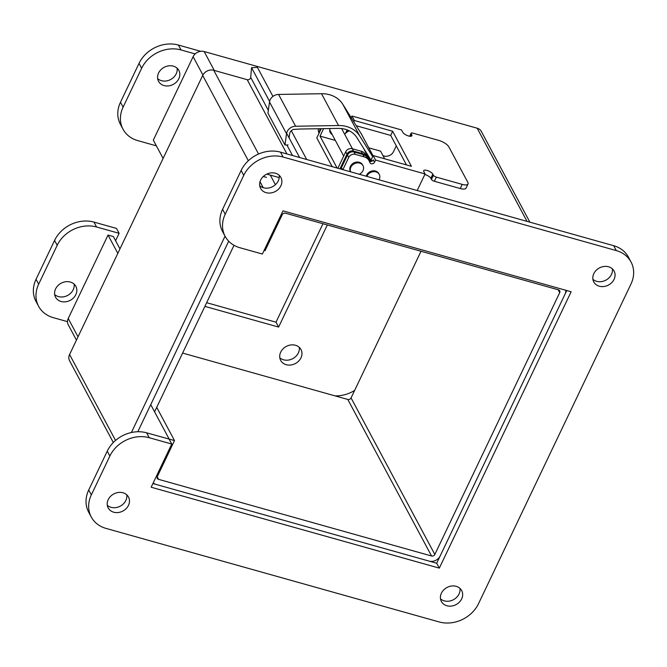 <?xml version="1.0" encoding="UTF-8"?>
<svg xmlns="http://www.w3.org/2000/svg" width="667" height="667" viewBox="0 0 667 667"><rect width="100%" height="100%" fill="white"/><g stroke="black" fill="none" stroke-linecap="round" stroke-linejoin="round"><path stroke-width="1" d="M264.09 250.442L265.057 250.709L282.216 214.732A2.56 2.151 -28.2 0 1 285.501 213.207L558.496 289.862A2.56 2.151 -28.2 0 1 559.713 292.646L434.834 554.469A2.56 2.151 151.8 0 1 431.549 555.995L347.782 399.45A2.56 2.151 151.8 0 0 351.059 397.924L421.019 251.259M156.72 407.354L174.496 440.57L169.168 439.078L150.742 404.636M163.107 158.429L153.31 140.137L193.113 56.687A8.621 7.245 -28.2 0 1 204.169 51.542L477.163 128.197A8.621 7.245 -28.2 0 1 481.299 131.399L529.865 222.161M76.447 340.103L68.209 324.704A8.621 7.245 -28.2 0 1 68.234 318.509L108.037 235.059L113.365 236.56L119.96 248.883M108.037 235.059L117.826 253.36M174.496 440.57L157.337 476.555A2.56 2.151 151.8 0 0 158.554 479.34L431.549 555.995M153.227 482.866A8.621 7.245 151.8 0 0 156.12 484.459L429.114 561.105A8.621 7.245 151.8 0 0 440.162 555.961L565.049 294.147A8.621 7.245 151.8 0 0 565.766 290.262M169.168 439.078L146.623 432.825A30.732 25.83 151.8 0 0 107.245 451.15L88.711 490.012A30.732 25.83 151.8 0 0 88.636 512.098L91.254 516.983A30.732 25.83 151.8 0 0 105.986 528.397L439.169 621.952A30.732 25.83 151.8 0 0 478.547 603.627L630.957 284.084A30.732 25.83 151.8 0 0 631.032 261.998A30.732 25.83 151.8 0 0 616.3 250.592L283.116 157.037A30.732 25.83 151.8 0 0 243.747 175.363L225.204 214.224A30.732 25.83 151.8 0 0 225.129 236.31A30.732 25.83 151.8 0 0 239.862 247.715L262.373 254.035L282.975 210.855L571.135 291.771L439.311 568.126L151.159 487.218L171.752 444.039L169.135 439.144M182.616 353.068L347.782 399.45M259.713 185.709A11.522 9.688 151.8 0 0 263.507 187.769A11.522 9.688 151.8 0 0 274.762 185.243A11.522 9.688 151.8 0 0 279.181 175.288M266.125 192.663A11.522 9.688 -28.2 0 1 260.597 188.377A11.522 9.688 -28.2 0 1 266.191 174.404A11.522 9.688 -28.2 0 1 280.915 177.505A11.522 9.688 -28.2 0 1 278.614 189.028A11.522 9.688 -28.2 0 1 266.125 192.663M592.896 279.265A11.522 9.688 151.8 0 0 596.69 281.324A11.522 9.688 151.8 0 0 607.954 278.798A11.522 9.688 151.8 0 0 612.364 268.843M599.308 286.21A11.522 9.688 -28.2 0 1 593.78 281.933A11.522 9.688 -28.2 0 1 599.375 267.959A11.522 9.688 -28.2 0 1 614.099 271.06A11.522 9.688 -28.2 0 1 611.797 282.575A11.522 9.688 -28.2 0 1 599.308 286.21M440.487 598.808A11.522 9.688 151.8 0 0 444.28 600.867A11.522 9.688 151.8 0 0 455.536 598.341A11.522 9.688 151.8 0 0 459.955 588.386M446.898 605.753A11.522 9.688 -28.2 0 1 441.371 601.476A11.522 9.688 -28.2 0 1 446.957 587.502A11.522 9.688 -28.2 0 1 461.689 590.603A11.522 9.688 -28.2 0 1 459.38 602.126A11.522 9.688 -28.2 0 1 446.898 605.753M107.304 505.252A11.522 9.688 151.8 0 0 111.089 507.312A11.522 9.688 151.8 0 0 122.353 504.786A11.522 9.688 151.8 0 0 126.772 494.831M113.707 512.206A11.522 9.688 -28.2 0 1 108.187 507.929A11.522 9.688 -28.2 0 1 113.774 493.947A11.522 9.688 -28.2 0 1 128.506 497.048A11.522 9.688 -28.2 0 1 126.196 508.571A11.522 9.688 -28.2 0 1 113.707 512.206M439.311 568.126L436.693 563.24L152.901 483.55M171.752 444.039L149.241 437.719A30.732 25.83 151.8 0 0 109.863 456.036L91.329 494.906A30.732 25.83 151.8 0 0 91.254 516.983M631.032 261.998L628.414 257.103A30.732 25.83 151.8 0 0 613.682 245.698L280.499 152.143A30.732 25.83 151.8 0 0 241.129 170.469L222.586 209.33A30.732 25.83 151.8 0 0 222.511 231.416L225.129 236.31M566.767 290.545L436.693 563.24M157.654 78.623A11.522 9.688 151.8 0 0 161.439 80.682A11.522 9.688 151.8 0 0 172.703 78.156A11.522 9.688 151.8 0 0 177.122 68.209M164.057 85.576A11.522 9.688 -28.2 0 1 158.538 81.299A11.522 9.688 -28.2 0 1 164.124 67.325A11.522 9.688 -28.2 0 1 178.856 70.427A11.522 9.688 -28.2 0 1 176.547 81.941A11.522 9.688 -28.2 0 1 164.057 85.576M279.79 357.745A11.522 9.688 151.8 0 0 283.583 359.805A11.522 9.688 151.8 0 0 294.847 357.279A11.522 9.688 151.8 0 0 299.258 347.324M286.201 364.699A11.522 9.688 -28.2 0 1 280.674 360.413A11.522 9.688 -28.2 0 1 286.268 346.44A11.522 9.688 -28.2 0 1 300.992 349.541A11.522 9.688 -28.2 0 1 298.691 361.064A11.522 9.688 -28.2 0 1 286.201 364.699M54.669 294.531A11.522 9.688 151.8 0 0 58.463 296.59A11.522 9.688 151.8 0 0 69.718 294.064A11.522 9.688 151.8 0 0 74.137 284.117M61.081 301.484A11.522 9.688 -28.2 0 1 55.553 297.207A11.522 9.688 -28.2 0 1 61.139 283.225A11.522 9.688 -28.2 0 1 75.871 286.335A11.522 9.688 -28.2 0 1 73.562 297.849A11.522 9.688 -28.2 0 1 61.081 301.484M327.33 224.954L278.623 327.072L276.005 322.178L206.637 302.701M278.623 327.072L204.894 306.37M115.591 240.72L119.118 233.317L116.5 228.422L93.955 222.094A30.732 25.83 151.8 0 0 54.577 240.42L36.043 279.281A30.732 25.83 151.8 0 0 35.968 301.367L38.586 306.253A30.732 25.83 151.8 0 0 53.318 317.667L67.475 321.644M119.118 233.317L96.573 226.988A30.732 25.83 151.8 0 0 57.195 245.314L38.661 284.175A30.732 25.83 151.8 0 0 38.586 306.253M334.984 395.856A30.732 25.83 151.8 0 0 354.644 390.42M200.717 51.317L178.397 45.048A30.732 25.83 151.8 0 0 139.028 63.373L120.485 102.234A30.732 25.83 151.8 0 0 120.41 124.32L123.028 129.215A30.732 25.83 151.8 0 0 137.761 140.62L156.37 145.848M195.181 53.919L181.015 49.942A30.732 25.83 151.8 0 0 141.646 68.267L123.103 107.129A30.732 25.83 151.8 0 0 123.028 129.215M322.961 223.728L276.005 322.178M113.323 442.513L69.551 360.714A8.621 7.245 -28.2 0 1 69.576 354.519L202.693 75.429A8.621 7.245 -28.2 0 1 213.74 70.285L247.199 79.681A2.56 2.151 -28.2 0 0 250.7 77.38L268.342 110.355M225.054 236.16L131.399 432.516M269.601 101.426L251.551 67.701L250.7 77.38M251.551 67.701L257.395 67.359L272.945 96.415M299.608 157.512L286.618 133.225M306.703 159.505L291.296 130.707M279.223 177.614L266.767 174.112M228.698 241.196L137.811 431.741M154.586 411.831L234.017 245.298M266.425 177.355L263.298 176.48M330.432 131.266A6.362 5.353 -28.2 0 1 329.748 130.815M346.406 131.399A6.362 5.353 -28.2 0 1 348.091 130.273M355.294 154.369A5.119 4.302 151.8 0 0 348.724 157.42L347.474 155.077A5.119 4.302 -28.2 0 1 354.035 152.018L362.881 154.502A10.247 8.613 -28.2 0 1 367.792 158.304L369.043 160.655A10.247 8.613 151.8 0 0 364.132 156.853L355.294 154.369L354.035 152.018M351.192 117.7L351.993 116.033L401.517 129.932L402.776 132.283A5.119 1.826 25.5 0 0 407.545 135.651A5.119 1.826 25.5 0 0 411.898 135.751A5.119 1.826 25.5 0 0 411.781 134.809L411.18 133.683A2.56 0.917 -154.5 0 1 411.114 133.217A2.56 0.917 -154.5 0 1 412.773 133.1L438.661 140.362A8.963 3.202 -154.5 0 1 448.833 146.857L467.817 182.324A8.963 3.202 -154.5 0 1 468.026 183.975A8.963 3.202 -154.5 0 1 462.223 184.392L436.335 177.122A2.56 0.917 -154.5 0 1 433.433 175.271L432.825 174.145A5.119 1.826 25.5 0 0 428.056 170.777A5.119 1.826 25.5 0 0 423.703 170.677A5.119 1.826 25.5 0 0 423.82 171.619L425.079 173.962L375.554 160.055L374.52 162.214A2.56 2.151 -28.2 0 1 369.952 162.665L369.293 161.172A10.247 8.613 151.8 0 0 369.043 160.655M369.226 161.005A2.56 2.151 151.8 0 0 373.262 159.872L374.52 162.214M318.326 128.731A10.247 8.613 151.8 0 0 319.043 133.208M342.446 169.535L341.454 167.684L347.474 155.077M342.888 169.66L348.724 157.42M341.454 167.684A10.247 8.613 151.8 0 0 340.912 169.11M351.993 116.033L354.394 120.519L392.663 131.266L411.422 166.316L373.145 155.569L375.554 160.055M319.51 132.224A10.247 8.613 -28.2 0 1 320.252 128.698M396.29 145.881L393.547 151.626A7.379 6.195 -28.2 0 1 384.1 156.028L383.025 155.728M417.183 190.52L425.079 173.962M371.953 161.172L371.169 159.713L373.145 155.569M406.478 164.924L390.687 135.409L356.228 125.738M468.026 183.975L466.05 188.119A8.963 3.202 -154.5 0 1 460.247 188.536L434.359 181.274A2.56 0.917 -154.5 0 1 431.449 179.415L430.849 178.289A5.119 1.826 25.5 0 0 424.812 174.521M390.687 135.409L392.663 131.266M353.777 121.819L354.394 120.519M289.094 137.852L289.67 133.692A5.119 4.302 -28.2 0 1 293.472 129.423L299.666 129.056A5.119 4.302 151.8 0 1 300.117 129.031L338.144 128.398A25.604 21.527 151.8 0 1 356.987 137.744L371.719 161.281M373.045 155.786L361.422 134.059A10.247 8.613 -28.2 0 0 361.172 133.633L342.78 104.26A28.881 24.279 -28.2 0 0 321.519 93.722L278.581 94.439A8.396 7.062 -28.2 0 0 269.51 101.951L267.951 113.198L284.967 144.997L288.111 144.939M321.519 93.722L338.536 125.521L295.598 126.238A8.396 7.062 151.8 0 0 286.527 133.75L284.967 144.997M344.697 134.292A10.247 8.613 -28.2 0 1 349.3 130.84M338.536 125.521A28.881 24.279 -28.2 0 1 359.796 136.06L372.653 156.595M363.265 147.774L370.602 161.489M332.191 134.551A6.362 5.353 -28.2 0 1 330.273 132.65A6.362 5.353 -28.2 0 1 330.09 128.531M342.029 128.623A6.362 5.353 -28.2 0 1 342.021 129.298M329.823 131.374A6.362 5.353 151.8 0 0 330.932 132.199M345.414 133.483L347.132 129.89M335.334 140.429L320.027 136.126L323.595 128.639M321.202 128.681L316.792 137.927L332.166 166.65M339.953 168.834L346.965 154.135L345.714 151.784A5.119 4.302 -28.2 0 1 352.276 148.733L361.122 151.217A10.247 8.613 -28.2 0 1 366.033 155.019L367.284 157.37A10.247 8.613 151.8 0 0 362.373 153.568L353.535 151.084A5.119 4.302 151.8 0 0 346.965 154.135M337.861 168.251L345.714 151.784M320.027 136.126L337.102 168.034M367.525 157.846A10.247 8.613 151.8 0 0 367.284 157.37M368.784 147.824L380.565 151.134L384.676 158.804M379.023 179.807A6.912 5.811 151.8 0 0 379.248 174.437L378.806 173.612A6.912 5.811 151.8 0 0 372.144 170.96A6.912 5.811 151.8 0 0 366.241 176.221M379.248 174.437A6.912 5.811 151.8 0 0 379.181 174.312A6.912 5.811 151.8 0 0 372.861 171.736A6.912 5.811 151.8 0 0 366.9 176.405M350.984 166.95A6.912 5.811 151.8 0 0 350.642 171.836L350.375 171.377A6.912 5.811 151.8 0 1 353.727 162.99A6.912 5.811 151.8 0 1 362.565 164.849L363.006 165.674A6.912 5.811 151.8 0 0 357.103 162.906A6.912 5.811 151.8 0 0 350.984 166.95M359.263 174.262A6.912 5.811 151.8 0 0 362.848 170.935A6.912 5.811 151.8 0 0 363.006 165.674M263.215 187.677L260.013 181.707M202.91 74.996L193.113 56.687M68.234 318.509L78.022 336.802M157.22 476.847L158.554 479.34M204.169 51.542L214.274 70.435M270.277 175.096L275.413 184.692M351.059 397.924L434.834 554.469M527.013 221.361L477.163 128.197M559.713 292.646L558.171 289.77M149.241 437.719L146.623 432.825M109.863 456.036L107.245 451.15M91.329 494.906L88.711 490.012M616.3 250.592L613.682 245.698M283.116 157.037L280.499 152.143M243.747 175.363L241.129 170.469M225.204 214.224L222.586 209.33M96.573 226.988L93.955 222.094M57.195 245.314L54.577 240.42M38.661 284.175L36.043 279.281M181.015 49.942L178.397 45.048M141.646 68.267L139.028 63.373M123.103 107.129L120.485 102.234M69.576 354.519L115.549 440.428M248.332 160.722L202.693 75.429M286.868 144.964L292.513 155.519M286.943 153.952L247.199 79.681M213.74 70.285L258.554 154.019M364.132 156.853L362.881 154.502M411.097 136.251L411.781 134.809M409.947 136.268L411.18 133.683M460.247 188.536L462.223 184.392M434.359 181.274L436.335 177.122M431.449 179.415L433.433 175.271M430.849 178.289L432.825 174.145M269.51 101.951L286.527 133.75M278.581 94.439L295.598 126.238M342.78 104.26L359.796 136.06M361.172 133.633L373.036 155.803M353.535 151.084L352.276 148.733M362.373 153.568L361.122 151.217M409.68 136.235L411.114 133.217M370.794 161.481L364.599 149.908M352.443 148.783L341.629 128.573M343.688 156.036L329.748 129.99"/></g></svg>
